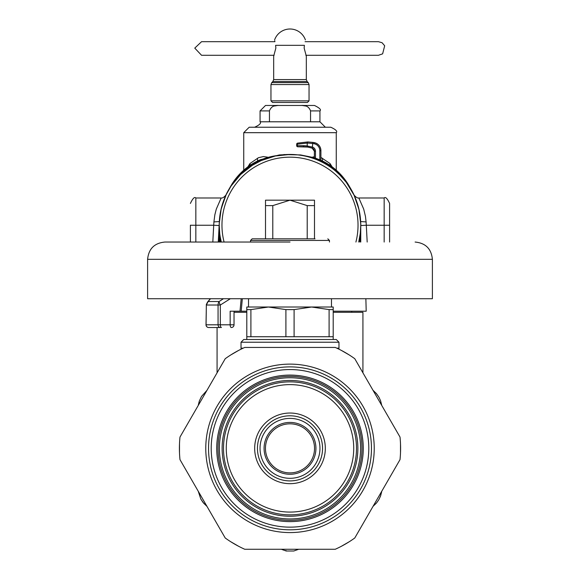<?xml version="1.0" encoding="UTF-8"?>
<svg xmlns="http://www.w3.org/2000/svg" width="580" height="580" viewBox="0 0 580 580"><rect width="100%" height="100%" fill="white"/><g stroke="black" fill="none" stroke-linecap="round" stroke-linejoin="round"><path stroke-width="0.87" d="M220.204 242.041L219.247 225.207L219.247 242.041M219.269 223.452L221.19 208.742L226.135 194.757L231.152 185.926L240.635 174.522L252.293 165.336L261.138 160.609L275.246 156.006L290 154.454C302.028 154.498 313.338 157.383 323.923 163.11A70.753 70.753 0 0 0 221.277 242.041L220.226 236.937M219.269 227.085L219.247 225.207M312.461 157.151L314.382 156.731M320.914 157.434L329.991 163.495L329.969 165.336M322.386 160.965L322.538 158.246M247.849 166.881L250.009 163.495L258.492 157.695L263.385 156.585L267.539 157.151M332.151 166.881L329.991 163.495M250.031 165.336L250.009 163.495M257.614 160.965L257.462 158.246M335.762 171.245L339.764 174.913L346.296 182.352L354.075 195.199L358.926 209.22L360.745 223.945M323.923 163.11A70.753 70.753 0 0 1 358.723 242.041L360.281 233.377L360.753 225.207L359.796 242.041M360.753 242.041L360.753 225.207M319.935 110.91L319.935 121.793L260.065 121.793L260.065 110.91L265.51 105.466L278.777 105.466C274.028 105.052 270.918 106.865 269.454 110.91L269.454 121.793L310.546 121.793L310.546 110.91L319.935 110.91C321.472 109.809 319.66 107.996 314.49 105.466L301.223 105.466C305.972 105.052 309.082 106.865 310.546 110.91M277.523 105.509L274.195 106.031M302.477 105.509L305.805 106.031M260.065 121.793C261.45 123.119 259.637 124.939 254.62 127.237L325.38 127.237L319.935 121.793M291.414 127.237L330.817 127.237C335.834 129.543 337.647 131.356 336.262 132.682L243.738 132.682L249.182 127.237L291.414 127.237M301.223 105.466L278.777 105.466M224.083 242.041A68.034 68.034 0 0 1 314.918 161.9A68.034 68.034 0 0 1 355.917 242.041M314.49 200.173L290 200.173L272.788 205.61L265.51 205.61L265.51 200.173L290 200.173L307.212 205.61L314.49 205.61L314.49 200.173M307.212 238.815L307.212 205.61M272.788 238.815L272.788 205.61M314.49 238.815L314.49 205.61M250.538 242.041L250.538 240.446L252.177 238.815L265.51 238.815L265.51 205.61M210.54 298.722L208.104 301.52L206.371 305.015L206.009 324.807A2.719 2.719 0 0 0 208.735 327.526A2.719 2.668 -90 0 1 206.067 324.807L218.058 324.807L218.058 305.015A5.445 4.567 -90 0 1 219.124 301.52L223.416 298.722M207.662 301.89L206.364 304.478A2.719 1.776 -168.8 0 0 206.357 304.486A2.719 1.776 -168.8 0 0 206.371 305.015L220.327 305.015A5.445 1.943 -124.9 0 1 219.124 301.52L208.104 301.52L207.328 302.455M206.364 304.478A2.719 1.776 -168.8 0 1 206.582 303.993M206.357 304.486L206.067 324.807M252.177 238.815L315.034 238.815M246.797 311.199L241.193 311.199L242.324 298.722M365.871 298.722L366.197 311.199L333.203 311.199M241.193 311.199L230.158 311.199L230.158 324.807A2.719 1.153 90 0 0 231.311 327.526A2.719 2.719 0 0 0 234.03 324.807L220.327 324.807L220.327 305.015L230.347 298.722M214.303 327.526L220.342 327.526A2.719 2.284 -90 0 1 218.058 324.807L220.327 324.807A2.719 1.153 90 0 0 221.473 327.526M208.735 327.526L220.342 327.526M381.741 405.42L380.582 400.773L378.914 397.177L376.311 393.486L373.049 390.369L381.734 405.413L380.582 400.773L378.914 397.177L376.63 393.863L373.44 390.681M373.049 506.34L376.5 503.005L378.776 499.772L380.676 495.668L381.741 491.282L373.056 506.333L376.5 503.005L378.776 499.772L380.509 496.132L381.669 491.782M198.258 491.282L200.774 498.974L203.689 503.215L206.951 506.34L198.266 491.289L200.774 498.974L202.971 502.345L206.56 506.021M206.951 390.369L201.55 396.394L199.324 401.034L198.258 405.42L206.944 390.376L201.55 396.394L199.324 401.034L198.331 404.927M281.307 549.267L286.194 551L293.806 551L298.693 549.267M362.928 372.838L362.928 312.286L333.203 312.286M234.03 312.286L246.797 312.286M286.194 551L293.806 551L286.194 551M190.399 225.178L190.399 242.041M219.341 221.553L213.911 221.923L213.701 225.243L219.131 225.54L218.268 242.041L219.291 222.785M225.642 195.627A70.753 70.753 180 0 1 228.723 189.653L230.949 185.803A62.205 62.205 180 0 1 260.311 159.732L279.4 154.94L283.83 154.722M314.382 157.738L300.599 154.94L283.83 154.555M213.911 221.923L214.854 214.752L216.311 209.09L221.154 197.99C222.444 198.266 224.069 197.265 226.026 194.974L226.077 194.88M225.932 195.17L225.468 196.178M225.047 197.135L220.835 210.236M353.923 194.88L353.974 194.974C355.931 197.265 357.555 198.266 358.846 197.99L384.156 197.99L384.156 242.041M354.068 195.17L354.532 196.178M354.953 197.135L359.165 210.236M360.688 222.089L360.869 225.54L366.299 225.243L366.089 221.923L365.451 216.383L363.696 209.097L358.846 197.99M230.804 186.456L230.949 186.202A62.205 62.205 0 0 1 278.117 155.454M354.358 195.627A70.753 70.753 180 0 0 351.277 189.653L351.277 189.827M349.196 186.456L349.051 186.202A62.205 62.205 180 0 0 301.883 155.454M320.914 160.268A62.205 62.205 180 0 1 349.051 185.803L351.277 189.653M314.113 143.738A7.076 7.076 -0 0 1 319.826 150.677L320.914 150.677A8.163 8.163 180 0 0 314.324 142.666L314.324 142.644A38.099 38.099 180 0 0 312.83 142.383L314.324 142.644A8.163 8.163 180 0 1 320.914 150.655A8.163 8.163 180 0 0 314.324 142.644C318.42 143.753 320.624 146.421 320.914 150.655L320.914 160.385L319.826 159.899A62.205 62.205 180 0 0 315.469 158.217L315.469 151.213A4.357 4.357 -0 0 0 312.663 147.139L307.219 145.986L307.61 147.059A36.939 31.668 -90.1 0 0 303.768 146.784L303.224 145.696A37.649 32.61 -90.1 0 1 307.219 145.986L307.219 143.05L312.663 143.477A37.011 37.011 -0 0 1 314.113 143.738L314.324 142.666A38.099 38.099 180 0 0 312.83 142.404L307.784 141.94L297.511 143.137L307.784 141.955L312.83 142.404L312.279 148.161L307.61 147.059L297.786 146.784A1.087 0.544 90 0 0 297.786 146.784L303.768 146.784M312.431 147.066L312.12 148.103L314.382 151.213A3.262 3.262 -0 0 0 312.279 148.161A3.262 3.262 -0 0 1 314.382 151.213L314.382 157.847L315.469 158.217M360.709 222.785L360.869 225.54M384.156 197.99C385.483 196.606 387.295 198.425 389.601 203.435L389.601 242.041M389.601 207.792L389.601 225.236L366.299 225.243L367.183 242.041M297.199 143.876A1.087 0.529 75.6 0 1 297.511 143.137L297.236 145.696L303.224 145.696M309.046 100.84L307.414 102.472L272.586 102.472L270.954 100.84L309.046 100.84L309.046 84.557L308.255 82.628L271.744 82.628L270.954 84.557L309.046 84.557M304.399 45.327L304.137 48.046L306.327 56.217L306.327 79.576L273.673 79.576L273.673 56.217L275.863 48.046L275.601 45.327C274.296 38.222 274.296 38.222 275.601 45.327L304.399 45.327C305.704 38.222 305.704 38.222 304.399 45.327M306.066 55.68L305.885 55.288L378.443 55.288L382.633 53.846L384.678 45.762L382.068 42.724L378.443 41.68L305.073 41.68M274.115 55.288L201.557 55.288L194.764 48.118L201.557 41.68L274.927 41.68L274.76 40.759M179.981 459.628A110.591 110.591 0 0 1 179.981 437.074L225.221 358.715A110.591 110.591 0 0 1 244.76 347.435L335.24 347.435A110.591 110.591 0 0 1 354.779 358.715L400.019 437.074A110.591 110.591 0 0 1 400.019 459.628L354.779 537.993A110.591 110.591 0 0 1 335.24 549.267L244.76 549.267A110.591 110.591 0 0 1 225.221 537.993L179.981 459.628M363.269 448.354A73.269 73.269 0 0 1 290 521.623A73.269 73.269 0 0 1 216.731 448.354A73.269 73.269 0 0 1 290 375.086A73.269 73.269 0 0 1 363.269 448.354M361.985 448.354A71.985 71.985 0 0 0 254.011 386.012A71.985 71.985 0 0 0 254.011 510.69A71.985 71.985 0 0 0 361.985 448.354A71.985 71.985 0 0 0 254.011 386.012A71.985 71.985 0 0 0 254.011 510.69A71.985 71.985 0 0 0 361.985 448.354M265.459 448.354A24.541 24.541 0 0 1 302.267 427.105A24.541 24.541 0 0 1 302.267 469.604A24.541 24.541 0 0 1 265.459 448.354M356.497 448.354A66.497 66.497 0 0 0 256.751 390.768A66.497 66.497 0 0 0 256.751 505.941A66.497 66.497 0 0 0 356.497 448.354A66.497 66.497 0 0 0 256.751 390.768A66.497 66.497 0 0 0 256.751 505.941A66.497 66.497 0 0 0 356.497 448.354M264.081 448.354A25.919 25.919 0 0 0 302.963 470.8A25.919 25.919 0 0 0 302.963 425.901A25.919 25.919 0 0 0 264.081 448.354M260.036 448.354A29.964 29.964 0 0 0 304.978 474.302A29.964 29.964 0 0 0 304.978 422.407A29.964 29.964 0 0 0 260.036 448.354M322.552 448.354A32.552 32.552 0 0 1 290 480.907A32.552 32.552 0 0 1 257.447 448.354A32.552 32.552 0 0 1 290 415.795A32.552 32.552 0 0 1 322.552 448.354M243.172 348.16L241.019 348.16L241.019 342.222L338.981 342.222L338.981 348.16L336.828 348.16M338.981 342.222L336.262 339.503L243.738 339.503L241.019 342.222M250.901 309.604L246.797 309.604L246.797 307.016L333.203 307.016L333.203 309.604L329.099 309.604L311.598 307.016L294.096 309.604L285.904 309.604L268.402 307.016L250.901 309.604L250.901 336.733L333.203 336.733L333.203 309.604M246.797 339.503L246.797 336.733L250.901 336.733M246.797 336.733L246.797 309.604M294.096 309.604L294.096 336.733M285.904 336.733L285.904 309.604M329.099 336.733L329.099 309.604M290 242.041L164.894 242.041C154.396 243.063 148.632 248.827 147.61 259.318L432.39 259.318C431.368 248.827 425.604 243.063 415.106 242.041M432.39 259.318L432.39 298.722L147.61 298.722L147.61 259.318M331.47 298.722L331.47 307.016L311.598 307.016M268.402 307.016L248.53 307.016L248.53 298.722M179.495 452.878L179.495 443.823M230.825 354.916L238.67 350.392M341.33 350.392L349.174 354.916M400.504 443.823L400.504 452.878M349.174 541.785L341.33 546.309M238.67 546.309L230.825 541.785M260.065 110.91L269.454 110.91M250.538 240.446L329.462 240.446L327.823 238.815M239.997 311.199L241.186 298.722M233.37 324.807L234.03 324.807L234.03 311.199M212.817 242.041L213.701 225.243L195.844 225.243L195.844 242.041M221.154 197.99L195.844 197.99L195.844 225.243L190.399 225.236M366.089 221.923L360.658 221.553M219.131 225.54L219.312 222.089M230.949 185.803L230.949 186.202M349.051 185.803L349.051 186.202M320.914 150.677A8.163 8.163 180 0 0 314.324 142.666M319.826 159.899L319.826 150.677M314.382 151.213L315.469 151.213M297.236 145.696A1.087 0.544 90 0 0 297.779 146.784A1.087 1.087 0 0 1 296.692 145.689L297.236 145.689L296.692 145.689L296.692 144.188L297.236 144.188L296.692 144.188A1.087 1.087 0 0 1 297.511 143.137L307.784 141.94L307.219 143.05L297.236 144.195M308.255 82.628L307.125 81.504L272.875 81.504L271.744 82.628M208.539 448.354A81.461 81.461 0 0 1 330.731 377.805A81.461 81.461 0 0 1 330.731 518.904A81.461 81.461 0 0 1 208.539 448.354M205.769 448.354A84.231 84.231 0 0 0 332.115 521.297A84.231 84.231 0 0 0 332.115 375.405A84.231 84.231 0 0 0 205.769 448.354M368.8 448.354A78.8 78.8 0 0 0 250.603 380.11A78.8 78.8 0 0 0 250.603 516.591A78.8 78.8 0 0 0 368.8 448.354M357.875 448.354A67.874 67.874 0 0 0 256.063 389.572A67.874 67.874 0 0 0 256.063 507.137A67.874 67.874 0 0 0 357.875 448.354M360.601 448.354A70.6 70.6 0 0 1 254.7 509.494A70.6 70.6 0 0 1 254.7 387.208A70.6 70.6 0 0 1 360.601 448.354M353.727 448.354A63.727 63.727 0 0 1 258.136 503.541A63.727 63.727 0 0 1 258.136 393.16A63.727 63.727 0 0 1 353.727 448.354M254.678 448.354A35.322 35.322 0 0 0 307.661 478.942A35.322 35.322 0 0 0 307.661 417.767A35.322 35.322 0 0 0 254.678 448.354M336.262 170.194L336.262 132.682M243.738 170.194L243.738 132.682M329.462 242.041L329.462 240.446M207.647 301.897L210.402 298.722M351.77 312.286L351.77 311.199M217.072 327.526L217.072 372.838M286.194 550.63L285.57 550.522L286.194 550.63M195.844 197.99C194.561 196.584 192.749 198.404 190.399 203.435M312.12 148.103L307.61 147.059M305.392 39.882A16.327 16.327 0 0 0 274.608 39.882M270.954 100.84L270.954 84.557M273.673 79.576L272.875 81.504M307.125 81.504L306.327 79.576M338.894 349.153L338.981 348.16M241.106 349.153L241.019 348.16M333.203 339.503L333.203 336.733"/></g></svg>
